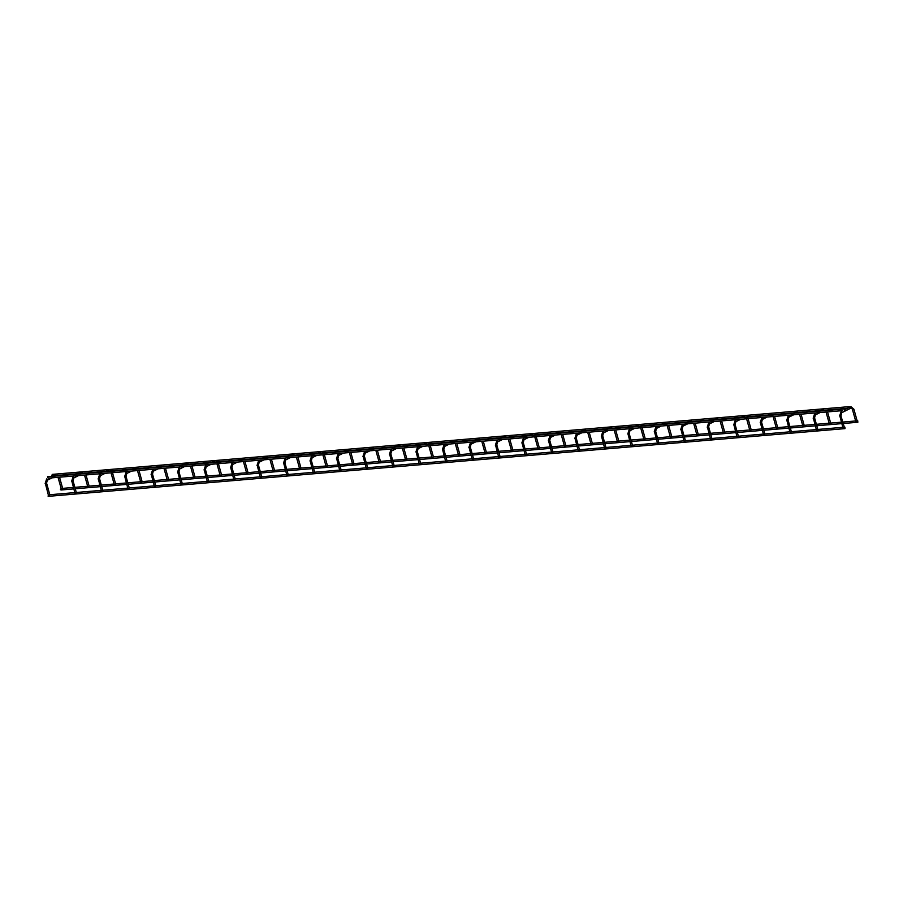 <?xml version="1.0" encoding="UTF-8"?>
<svg xmlns="http://www.w3.org/2000/svg" width="903" height="903" viewBox="0 0 903 903"><rect width="100%" height="100%" fill="white"/><g stroke="black" fill="none" stroke-linecap="round" stroke-linejoin="round"><path stroke-width="1.35" d="M856.981 421.046L855.739 421.295L852.477 409.601L853.662 409.161M844.147 427.412L842.905 427.661L839.824 415.809M61.156 488.5L60.433 489.494L60.975 489.99L73.775 488.907M857.308 421.757L857.85 422.254L857.726 420.787L857.308 421.757M849.181 406.643L849.305 408.111L849.181 406.643L52.295 474.38L51.889 475.35L52.905 475.813M845.016 428.62L844.892 427.153L845.016 428.62L48.141 496.357L48.322 494.867M830.5 423.304L829.259 423.552L826.042 412.039M817.666 429.67L816.425 429.907L813.343 418.066M804.009 425.55L802.778 425.798L799.561 414.296M791.186 431.916L789.944 432.165L786.863 420.313M777.528 427.808L776.287 428.045L773.081 416.543M764.706 434.174L763.464 434.411L760.371 422.559M751.048 430.054L749.806 430.302L746.589 418.789M738.214 436.42L736.972 436.668L733.891 424.816M724.567 432.311L723.326 432.548L720.109 421.046M711.733 438.677L710.492 438.914L707.41 427.063M698.075 434.557L696.845 434.806L693.628 423.293M685.253 440.924L684.011 441.172L680.93 429.32M671.595 436.815L670.353 437.052L667.148 425.55M658.772 443.181L657.531 443.418L654.438 431.566M645.114 439.061L643.873 439.309L640.656 427.796M632.281 445.427L631.05 445.676L627.957 433.824M618.634 441.319L617.392 441.556L614.175 430.054M605.8 447.685L604.558 447.922L601.477 436.07M592.154 443.565L590.912 443.813L587.695 432.3M579.32 449.931L578.078 450.179L574.997 438.327M565.662 445.811L564.42 446.059L561.214 434.557M552.839 452.177L551.598 452.426L548.516 440.574M539.181 448.069L537.94 448.306L534.734 436.804M526.347 454.435L525.117 454.672L522.024 442.831M512.701 450.315L511.459 450.563L508.242 439.05M499.867 456.681L498.625 456.929L495.544 445.077M486.22 452.572L484.979 452.809L481.762 441.307M473.386 458.938L472.145 459.175L469.063 447.324M459.729 454.819L458.487 455.067L455.281 443.554M446.906 461.185L445.664 461.433L442.583 449.581M433.248 457.076L432.006 457.313L428.801 445.811M420.426 463.442L419.184 463.679L416.091 451.827M406.768 459.322L405.526 459.571L402.309 448.057M393.934 465.688L392.692 465.937L389.611 454.085M380.287 461.58L379.046 461.817L375.829 450.315M367.453 467.946L366.212 468.183L363.13 456.331M353.795 463.826L352.565 464.074L349.348 452.561M340.973 470.192L339.731 470.44L336.65 458.589M327.315 466.083L326.073 466.32L322.868 454.819M314.492 472.438L313.251 472.687L310.158 460.835M300.834 468.33L299.593 468.578L296.376 457.065M288.001 474.696L286.759 474.944L283.677 463.092M274.354 470.576L273.112 470.824L269.895 459.322M261.52 476.942L260.278 477.19L257.197 465.338M247.862 472.833L246.632 473.07L243.415 461.568M235.04 479.2L233.798 479.437L230.716 467.585M221.382 475.08L220.14 475.328L216.934 463.815M208.559 481.446L207.318 481.694L204.225 469.842M194.901 477.337L193.66 477.574L190.443 466.072M182.067 483.703L180.837 483.94L177.744 472.088M168.421 479.583L167.179 479.832L163.962 468.318M155.587 485.949L154.345 486.198L151.264 474.346M141.94 481.841L140.699 482.078L137.482 470.576M129.106 488.207L127.865 488.444L124.783 476.592M115.449 484.087L114.207 484.335L111.001 472.822M102.626 490.453L101.384 490.701L98.292 478.85M88.968 486.345L87.726 486.582L84.521 475.08M76.134 492.711L74.904 492.948L71.811 481.096M62.488 488.591L61.246 488.839L58.029 477.326M49.654 494.957L48.412 495.205L45.331 483.353M48.152 478.172L47.543 476.739L844.429 408.991L844.553 410.47L844.429 408.991M852.646 409.443L850.062 406.971M850.694 408.246L841.799 412.694L842.002 411.982L840.998 411.497M841.675 412.727L841.065 415.572L839.643 415.967L841.144 411.373M840.84 415.527L844.316 427.198M815.183 414.985L815.522 414.24L814.517 413.755M814.348 417.784L813.163 418.213L814.664 413.619M788.703 417.231L789.041 416.486L788.037 416.001M787.867 420.03L786.682 420.471L788.184 415.877M762.222 419.489L762.561 418.744L761.556 418.258M761.387 422.288L760.191 422.717L761.703 418.123M735.742 421.735L736.069 420.99L735.065 420.505M734.907 424.534L733.71 424.963L735.211 420.38M709.25 423.981L709.589 423.247L708.584 422.762M708.415 426.78L707.23 427.221L708.731 422.627M682.77 426.239L683.108 425.494L682.104 425.008M681.934 429.038L680.749 429.467L682.25 424.884M656.289 428.485L656.628 427.751L655.623 427.266M655.454 431.284L654.257 431.724L655.77 427.13M629.809 430.742L630.136 429.997L629.131 429.512M628.973 433.542L627.777 433.971L629.278 429.376M603.328 432.988L603.655 432.244L602.651 431.758M602.493 435.788L601.296 436.228L602.798 431.634M576.836 435.246L577.175 434.501L576.17 434.016M576.001 438.045L574.816 438.474L576.317 433.88M550.356 437.492L550.695 436.747L549.69 436.262M549.521 440.292L548.324 440.732L549.837 436.138M523.875 439.75L524.203 439.005L523.209 438.519M523.04 442.549L521.844 442.978L523.356 438.384M497.395 441.996L497.722 441.251L496.718 440.766M496.56 444.795L495.363 445.235L496.864 440.641M470.903 444.242L471.242 443.508L470.237 443.023M470.068 447.053L468.883 447.482L470.384 442.888M444.423 446.5L444.761 445.755L443.757 445.269M443.587 449.299L442.402 449.728L443.904 445.145M417.942 448.746L418.281 448.012L417.276 447.527M417.107 451.545L415.911 451.985L417.423 447.391M391.462 451.003L391.789 450.258L390.785 449.773M390.627 453.803L389.43 454.232L390.931 449.638M364.97 453.25L365.309 452.505L364.304 452.031M364.135 456.049L362.95 456.489L364.451 451.895M338.49 455.507L338.828 454.762L337.824 454.277M337.654 458.306L336.469 458.735L337.97 454.141M312.009 457.753L312.348 457.008L311.343 456.523M311.174 460.553L309.977 460.993L311.49 456.399M285.529 460.011L285.856 459.266L284.851 458.78M284.693 462.81L283.497 463.239L284.998 458.645M259.037 462.257L259.375 461.512L258.371 461.027M258.202 465.056L257.016 465.496L258.518 460.902M232.556 464.514L232.895 463.77L231.89 463.284M231.721 467.314L230.536 467.743L232.037 463.149M206.076 466.761L206.415 466.016L205.41 465.53M205.241 469.56L204.044 470L205.557 465.406M179.595 469.007L179.923 468.273L178.918 467.788M178.76 471.806L177.564 472.246L179.065 467.652M153.115 471.264L153.442 470.519L152.438 470.034M152.28 474.064L151.083 474.493L152.584 469.91M126.623 473.511L126.962 472.777L125.957 472.292M125.788 476.31L124.603 476.75L126.104 472.156M100.143 475.768L100.481 475.023L99.477 474.538M99.307 478.567L98.111 478.996L99.623 474.402M73.662 478.014L73.99 477.269L72.996 476.795M72.827 480.814L71.63 481.254L73.132 476.66M47.182 480.272L47.509 479.527L46.505 479.041M46.346 483.071L45.15 483.5L46.651 478.906M849.712 407.118L850.976 406.666L853.899 409.206L857.139 420.832M848.764 407.592L844.96 409.477M75.265 488.783L100.256 486.661M101.746 486.525L126.736 484.403M128.237 484.279L153.217 482.157M154.718 482.021L179.708 479.899M181.198 479.775L206.189 477.653M207.679 477.529L232.669 475.396M234.17 475.271L259.15 473.149M260.651 473.025L285.641 470.892M287.131 470.768L312.122 468.646M313.612 468.522L338.602 466.399M340.104 466.264L365.083 464.142M366.584 464.018L391.563 461.896M393.065 461.76L418.055 459.638M419.545 459.514L444.536 457.392M446.026 457.268L471.016 455.135M472.517 455.01L497.497 452.888M498.998 452.764L523.988 450.631M525.478 450.507L550.469 448.385M551.959 448.26L576.949 446.138M578.451 446.003L603.43 443.881M604.931 443.757L629.922 441.635M631.411 441.499L656.402 439.377M657.892 439.253L682.882 437.131M684.384 436.996L709.363 434.874M710.864 434.749L735.855 432.627M737.345 432.503L762.335 430.37M763.825 430.246L788.816 428.124M790.317 427.999L815.296 425.866M816.797 425.742L841.777 423.62M843.278 423.496L857.85 422.254M62.431 488.388L73.369 487.462M74.859 487.338L87.636 486.254M88.912 486.141L99.849 485.216M101.35 485.08L114.117 483.997M115.392 483.884L126.33 482.958M127.831 482.834L140.597 481.75M141.884 481.638L152.821 480.712M154.311 480.577L167.089 479.493M168.364 479.391L179.302 478.455M180.792 478.33L193.569 477.247M194.845 477.134L205.782 476.208M207.284 476.073L220.05 474.989M221.325 474.888L232.263 473.951M233.764 473.827L246.53 472.743M247.806 472.63L258.743 471.705M260.245 471.58L273.022 470.486M274.298 470.384L285.235 469.447M286.725 469.323L299.503 468.239M300.778 468.126L311.716 467.201M313.217 467.077L325.983 465.982M327.258 465.88L338.196 464.943M339.697 464.819L352.463 463.736M353.739 463.623L364.677 462.697M366.178 462.573L378.944 461.489M380.231 461.377L391.168 460.451M392.658 460.316L405.436 459.232M406.711 459.119L417.649 458.193M419.139 458.069L431.916 456.986M433.192 456.873L444.129 455.947M445.63 455.812L458.397 454.728M459.672 454.627L470.61 453.69M472.111 453.566L484.877 452.482M486.164 452.369L497.101 451.444M498.591 451.308L511.369 450.225M512.644 450.123L523.582 449.186M525.072 449.062L537.849 447.978M539.125 447.865L550.062 446.94M551.564 446.816L564.33 445.721M565.605 445.619L576.543 444.682M578.044 444.558L590.81 443.475M592.097 443.362L603.035 442.436M604.525 442.312L617.302 441.217M618.578 441.115L629.515 440.179M631.005 440.054L643.783 438.971M645.058 438.858L655.996 437.932M657.497 437.808L670.263 436.725M671.539 436.612L682.476 435.686M683.977 435.551L696.744 434.467M698.03 434.354L708.968 433.429M710.458 433.305L723.235 432.221M724.511 432.108L735.448 431.182M736.938 431.047L749.716 429.963M750.991 429.862L761.929 428.925M763.43 428.801L776.196 427.717M777.472 427.604L788.409 426.679M789.911 426.543L802.677 425.46M803.952 425.358L814.89 424.421M816.391 424.297L829.157 423.214M830.444 423.101L841.382 422.175M842.871 422.051L855.649 420.956M856.924 420.854L857.726 420.787M52.972 475.802L79.385 473.556M79.453 473.556L105.865 471.31M105.944 471.298L132.346 469.052M132.425 469.052L158.838 466.806M158.905 466.795L185.318 464.548M185.386 464.548L211.799 462.302M211.878 462.291L238.279 460.056M238.358 460.045L264.771 457.798M264.839 457.798L291.251 455.552M291.319 455.541L317.732 453.295M317.8 453.295L344.212 451.048M344.291 451.037L370.704 448.791M370.772 448.791L397.185 446.545M397.252 446.534L423.665 444.287M423.733 444.287L450.145 442.041M450.225 442.03L847.465 408.269M49.597 494.754L74.802 492.609M76.089 492.507L101.294 490.363M102.57 490.25L127.774 488.117M129.05 488.004L154.255 485.859M155.53 485.746L180.735 483.613M182.011 483.5L207.216 481.355M208.503 481.254L233.708 479.109M234.983 478.996L260.188 476.852M261.464 476.75L286.669 474.606M287.944 474.493L313.149 472.348M314.436 472.246L339.641 470.102M340.916 469.989L366.121 467.844M367.397 467.743L392.602 465.598M393.877 465.485L419.082 463.352M420.369 463.239L445.574 461.094M446.85 460.993L472.055 458.848M473.33 458.735L498.535 456.591M499.81 456.489L525.015 454.344M526.302 454.232L551.507 452.087M552.783 451.985L577.988 449.841M579.263 449.728L604.468 447.583M605.744 447.482L630.949 445.337M632.224 445.224L657.429 443.091M658.716 442.978L683.921 440.833M685.196 440.72L710.401 438.587M711.677 438.474L736.882 436.33M738.157 436.228L763.362 434.083M764.649 433.971L789.854 431.826M791.13 431.724L816.335 429.58M817.61 429.467L842.815 427.322M844.091 427.221L844.892 427.153M825.263 410.628L823.773 410.752M830.658 423.089L827.543 411.915M823.694 409.138L819.766 411.091M817.825 429.456L814.585 417.818L815.319 414.94L820.172 412.536M798.771 412.874L797.281 412.998M804.178 425.336L801.051 414.161M797.214 411.396L793.274 413.348M791.344 431.702L788.093 420.064L788.838 417.197L793.681 414.793M772.291 415.132L770.801 415.256M777.697 427.582L774.571 416.418M770.722 413.642L766.794 415.594M764.864 433.948L761.613 422.322L762.358 419.443L767.2 417.039M745.81 417.378L744.32 417.502M751.206 429.839L748.09 418.665M744.241 415.899L740.313 417.852M738.383 436.205L735.132 424.568L735.866 421.701L740.72 419.297M719.33 419.635L717.84 419.76M724.725 432.085L721.61 420.922M717.761 418.145L713.833 420.098M711.903 438.452L708.652 426.826L709.386 423.947L714.239 421.543M692.849 421.882L691.348 422.006M698.245 434.343L695.129 423.168M691.28 420.403L687.352 422.344M685.411 440.709L682.171 429.072L682.905 426.205L687.747 423.8M666.358 424.128L664.868 424.263M671.764 436.589L668.638 425.426M664.789 422.649L660.861 424.602M658.93 442.955L655.68 431.329L656.425 428.451L661.267 426.047M639.877 426.385L638.387 426.509M645.273 438.847L642.157 427.672M638.308 424.907L634.38 426.848M632.45 445.213L629.199 433.575L629.944 430.708L634.786 428.293M613.397 428.632L611.907 428.767M618.792 441.093L615.677 429.918M611.828 427.153L607.9 429.106M605.969 447.459L602.719 435.833L603.452 432.955L608.306 430.55M586.916 430.889L585.415 431.013M592.312 443.35L589.196 432.176M585.347 429.399L581.419 431.352M579.478 449.717L576.238 438.079L576.972 435.201L581.814 432.797M560.424 433.135L558.934 433.271M565.831 445.597L562.704 434.422M558.867 431.657L554.927 433.609M552.997 451.963L549.746 440.337L550.491 437.458L555.334 435.054M533.944 435.393L532.454 435.517M539.339 447.854L536.224 436.68M532.375 433.903L528.447 435.856M526.517 454.22L523.266 442.583L524.011 439.705L528.853 437.3M507.463 437.639L505.973 437.763M512.859 450.1L509.743 438.926M505.894 436.16L501.966 438.113M500.036 456.466L496.785 444.829L497.519 441.962L502.373 439.558M480.983 439.896L479.493 440.021M486.378 452.347L483.263 441.183M479.414 438.406L475.486 440.359M473.544 458.713L470.305 447.087L471.039 444.208L475.881 441.804M454.491 442.143L453.001 442.267M459.898 454.604L456.771 443.429M452.934 440.664L448.994 442.605M447.064 460.97L443.813 449.333L444.558 446.466L449.401 444.062M428.011 444.4L426.521 444.524M433.417 456.85L430.291 445.687M426.442 442.91L422.514 444.863M420.584 463.216L417.333 451.59L418.078 448.712L422.92 446.308M401.53 446.646L400.04 446.771M406.926 459.108L403.81 447.933M399.961 445.168L396.033 447.109M394.103 465.474L390.852 453.837L391.586 450.969L396.44 448.565M375.05 448.893L373.56 449.028M380.445 461.354L377.33 450.179M373.481 447.414L369.553 449.367M367.611 467.72L364.372 456.094L365.105 453.216L369.959 450.811M348.558 451.15L347.068 451.274M353.965 463.611L350.838 452.437M347 449.671L343.061 451.613M341.131 469.978L337.88 458.34L338.625 455.462L343.467 453.058M322.078 453.396L320.588 453.532M327.484 465.858L324.358 454.683M320.509 451.918L316.581 453.87M314.65 472.224L311.4 460.598L312.145 457.719L316.987 455.315M295.597 455.654L294.107 455.778M300.992 468.115L297.877 456.941M294.028 454.164L290.1 456.117M288.17 474.481L284.919 462.844L285.653 459.966L290.506 457.561M269.117 457.9L267.627 458.024M274.512 470.361L271.397 459.187M267.548 456.421L263.62 458.374M261.689 476.728L258.439 465.09L259.172 462.223L264.026 459.819M242.636 460.158L241.135 460.282M248.032 472.619L244.916 461.444M241.067 458.668L237.139 460.62M235.198 478.974L231.958 467.348L232.692 464.469L237.534 462.065M216.144 462.404L214.654 462.528M221.551 474.865L218.424 463.69M214.575 460.925L210.647 462.878M208.717 481.231L205.466 469.594L206.211 466.727L211.054 464.323M189.664 464.661L188.174 464.785M195.059 477.111L191.944 465.948M188.095 463.171L184.167 465.124M182.237 483.477L178.986 471.851L179.731 468.973L184.573 466.569M163.183 466.907L161.693 467.032M168.579 479.369L165.463 468.194M161.614 465.429L157.686 467.37M155.756 485.735L152.505 474.098L153.239 471.231L158.093 468.826M136.703 469.165L135.202 469.289M142.098 481.615L138.983 470.452M135.134 467.675L131.206 469.628M129.264 487.981L126.025 476.355L126.759 473.477L131.601 471.073M110.211 471.411L108.721 471.535M115.618 483.873L112.491 472.698M108.653 469.932L104.714 471.874M102.784 490.239L99.533 478.601L100.278 475.734L105.12 473.33M83.731 473.657L82.241 473.793M89.126 486.119L86.011 474.944M82.162 472.179L78.234 474.131M76.303 492.485L73.053 480.859L73.798 477.98L78.64 475.576M57.25 475.915L55.76 476.039M62.646 488.376L59.53 477.202M55.681 474.436L51.753 476.378M49.823 494.742L46.572 483.105L47.306 480.227L52.16 477.822M48.22 478.161L74.633 475.915M74.701 475.915L101.113 473.669M101.192 473.657L127.605 471.411M127.673 471.411L154.086 469.165M154.153 469.154L180.566 466.907M180.634 466.907L207.047 464.661M207.126 464.65L233.527 462.404M233.606 462.404L260.019 460.158M260.087 460.146L286.499 457.911M286.567 457.9L312.98 455.654M313.048 455.654L339.46 453.408M339.539 453.396L365.952 451.15M366.02 451.15L392.433 448.904M392.5 448.893L418.913 446.646M418.981 446.646L445.393 444.4M445.472 444.389L842.713 410.617"/></g></svg>
